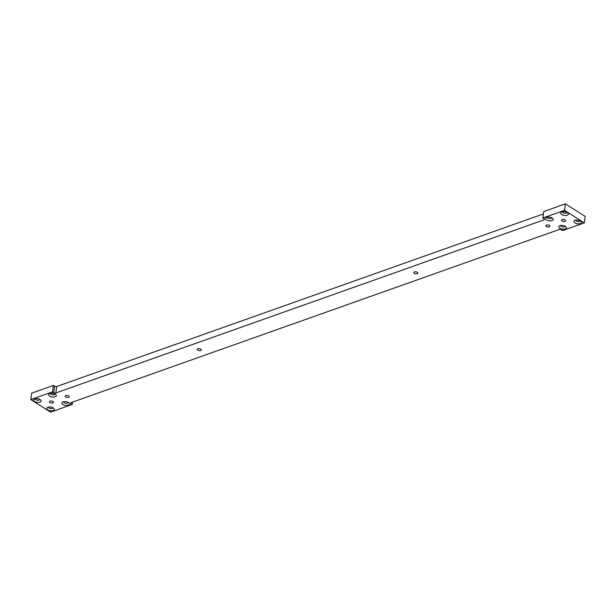 <?xml version="1.0" encoding="UTF-8"?>
<svg xmlns="http://www.w3.org/2000/svg" width="616" height="616" viewBox="0 0 616 616"><rect width="100%" height="100%" fill="white"/><g stroke="black" fill="none" stroke-linecap="round" stroke-linejoin="round"><path stroke-width="0.92" d="M50.027 402.556A2.056 1.001 -171.9 0 0 52.198 403.049A2.056 1.001 -171.9 0 0 53.553 402.317A2.056 1.001 -171.9 0 0 53.007 401.493A2.056 1.001 -171.9 0 0 50.835 401.001A2.056 1.001 -171.9 0 0 49.48 401.732A2.056 1.001 -171.9 0 0 50.027 402.556M72.234 404.466L70.963 403.665A1.494 0.724 8.1 0 1 70.571 403.064A1.494 0.724 8.1 0 1 71.032 402.633L559.266 229.499A1.494 0.724 8.1 0 1 561.361 229.76L562.631 230.561L584.276 222.884L564.495 210.318L542.85 217.995L544.113 218.803A1.494 0.724 8.1 0 1 544.513 219.396A1.494 0.724 8.1 0 1 544.043 219.835L55.817 392.97A1.494 0.724 8.1 0 1 53.723 392.708L52.452 391.907L53.369 385.439L31.724 393.116L30.8 399.584L50.581 412.142L72.234 404.466L72.573 402.086M543.428 213.914L56.734 386.502A1.494 0.724 8.1 0 1 54.639 386.24L53.369 385.439M52.452 391.907L30.8 399.584M50.782 393.285A2.056 1.001 -171.9 0 0 50.651 393.57A2.056 1.001 -171.9 0 0 51.197 394.386A2.056 1.001 -171.9 0 0 53.369 394.879A2.056 1.001 -171.9 0 0 54.716 394.148A2.056 1.001 -171.9 0 0 54.67 393.84M49.719 396.134A3.835 1.863 8.1 0 1 49.834 393.516A3.835 1.863 8.1 0 1 55.278 394.163A3.835 1.863 8.1 0 1 55.517 394.332A3.835 1.863 8.1 0 1 54.97 396.85A3.835 1.863 8.1 0 1 49.719 396.134M35.628 398.66A2.056 1.001 -171.9 0 0 35.497 398.945A2.056 1.001 -171.9 0 0 36.044 399.761A2.056 1.001 -171.9 0 0 38.215 400.254A2.056 1.001 -171.9 0 0 39.563 399.522A2.056 1.001 -171.9 0 0 39.516 399.214M34.565 401.509A3.835 1.863 8.1 0 1 34.673 398.891A3.835 1.863 8.1 0 1 40.125 399.538A3.835 1.863 8.1 0 1 40.363 399.707A3.835 1.863 8.1 0 1 39.809 402.225A3.835 1.863 8.1 0 1 34.565 401.509M63.972 401.663A2.056 1.001 -171.9 0 0 63.841 401.94A2.056 1.001 -171.9 0 0 64.387 402.764A2.056 1.001 -171.9 0 0 66.559 403.257A2.056 1.001 -171.9 0 0 67.906 402.525A2.056 1.001 -171.9 0 0 67.86 402.217M62.909 404.512A3.835 1.863 8.1 0 1 63.017 401.894A3.835 1.863 8.1 0 1 68.468 402.541A3.835 1.863 8.1 0 1 68.707 402.702A3.835 1.863 8.1 0 1 68.153 405.228A3.835 1.863 8.1 0 1 62.909 404.512M48.818 407.037A2.056 1.001 -171.9 0 0 48.679 407.315A2.056 1.001 -171.9 0 0 49.226 408.138A2.056 1.001 -171.9 0 0 51.398 408.631A2.056 1.001 -171.9 0 0 52.753 407.9A2.056 1.001 -171.9 0 0 52.699 407.592M417.286 272.318A2.056 1.001 8.1 0 1 417.833 273.134A2.056 1.001 8.1 0 1 416.478 273.866A2.056 1.001 8.1 0 1 414.306 273.373A2.056 1.001 8.1 0 1 413.76 272.557A2.056 1.001 8.1 0 1 415.115 271.818A2.056 1.001 8.1 0 1 417.286 272.318M546.615 219.927A3.835 1.863 8.1 0 1 546.723 217.309A3.835 1.863 8.1 0 1 552.167 217.956A3.835 1.863 8.1 0 1 552.406 218.118A3.835 1.863 8.1 0 1 551.859 220.644A3.835 1.863 8.1 0 1 546.615 219.927M565.049 219.912A2.056 1.001 8.1 0 1 565.596 220.728A2.056 1.001 8.1 0 1 564.248 221.467A2.056 1.001 8.1 0 1 562.077 220.967A2.056 1.001 8.1 0 1 561.53 220.151A2.056 1.001 8.1 0 1 562.878 219.419A2.056 1.001 8.1 0 1 565.049 219.912M200.77 349.095A2.056 1.001 8.1 0 1 201.316 349.911A2.056 1.001 8.1 0 1 199.969 350.643A2.056 1.001 8.1 0 1 197.798 350.15A2.056 1.001 8.1 0 1 197.251 349.334A2.056 1.001 8.1 0 1 198.598 348.602A2.056 1.001 8.1 0 1 200.77 349.095M68.699 395.934A2.056 1.001 8.1 0 1 69.246 396.75A2.056 1.001 8.1 0 1 67.899 397.482A2.056 1.001 8.1 0 1 65.727 396.989A2.056 1.001 8.1 0 1 65.181 396.173A2.056 1.001 8.1 0 1 66.528 395.433A2.056 1.001 8.1 0 1 68.699 395.934M47.755 409.886A3.835 1.863 8.1 0 1 47.863 407.268A3.835 1.863 8.1 0 1 53.315 407.915A3.835 1.863 8.1 0 1 53.553 408.077A3.835 1.863 8.1 0 1 52.999 410.603A3.835 1.863 8.1 0 1 47.755 409.886M561.769 214.553A3.835 1.863 8.1 0 1 561.877 211.935A3.835 1.863 8.1 0 1 567.328 212.582A3.835 1.863 8.1 0 1 567.567 212.743A3.835 1.863 8.1 0 1 567.013 215.269A3.835 1.863 8.1 0 1 561.769 214.553M559.798 228.305A3.835 1.863 8.1 0 1 559.913 225.687A3.835 1.863 8.1 0 1 565.357 226.334A3.835 1.863 8.1 0 1 565.596 226.495A3.835 1.863 8.1 0 1 565.049 229.013A3.835 1.863 8.1 0 1 559.798 228.305M574.959 222.93A3.835 1.863 8.1 0 1 575.067 220.312A3.835 1.863 8.1 0 1 580.511 220.959A3.835 1.863 8.1 0 1 580.749 221.121A3.835 1.863 8.1 0 1 580.203 223.639A3.835 1.863 8.1 0 1 574.959 222.93M546.377 226.534A2.056 1.001 8.1 0 1 545.83 225.718A2.056 1.001 8.1 0 1 547.185 224.986A2.056 1.001 8.1 0 1 549.357 225.479A2.056 1.001 8.1 0 1 549.903 226.295A2.056 1.001 8.1 0 1 548.548 227.035A2.056 1.001 8.1 0 1 546.377 226.534M564.495 210.318L565.419 203.858L543.766 211.534L542.85 217.995M565.419 203.858L585.2 216.416L584.276 222.884M551.559 217.633A2.056 1.001 8.1 0 1 551.613 217.933A2.056 1.001 8.1 0 1 550.257 218.672A2.056 1.001 8.1 0 1 548.086 218.172A2.056 1.001 8.1 0 1 547.539 217.356A2.056 1.001 8.1 0 1 547.678 217.078M566.712 212.258A2.056 1.001 8.1 0 1 566.766 212.559A2.056 1.001 8.1 0 1 565.419 213.298A2.056 1.001 8.1 0 1 563.24 212.797A2.056 1.001 8.1 0 1 562.693 211.981A2.056 1.001 8.1 0 1 562.832 211.704M564.749 226.003A2.056 1.001 8.1 0 1 564.795 226.311A2.056 1.001 8.1 0 1 563.447 227.05A2.056 1.001 8.1 0 1 561.276 226.549A2.056 1.001 8.1 0 1 560.729 225.733A2.056 1.001 8.1 0 1 560.86 225.448M579.902 220.628A2.056 1.001 8.1 0 1 579.956 220.936A2.056 1.001 8.1 0 1 578.601 221.675A2.056 1.001 8.1 0 1 576.43 221.175A2.056 1.001 8.1 0 1 575.883 220.359A2.056 1.001 8.1 0 1 576.022 220.081M55.817 392.97L56.734 386.502M544.043 219.835L544.19 218.849M53.723 392.708L54.639 386.24M70.963 403.665L71.117 402.602"/></g></svg>
